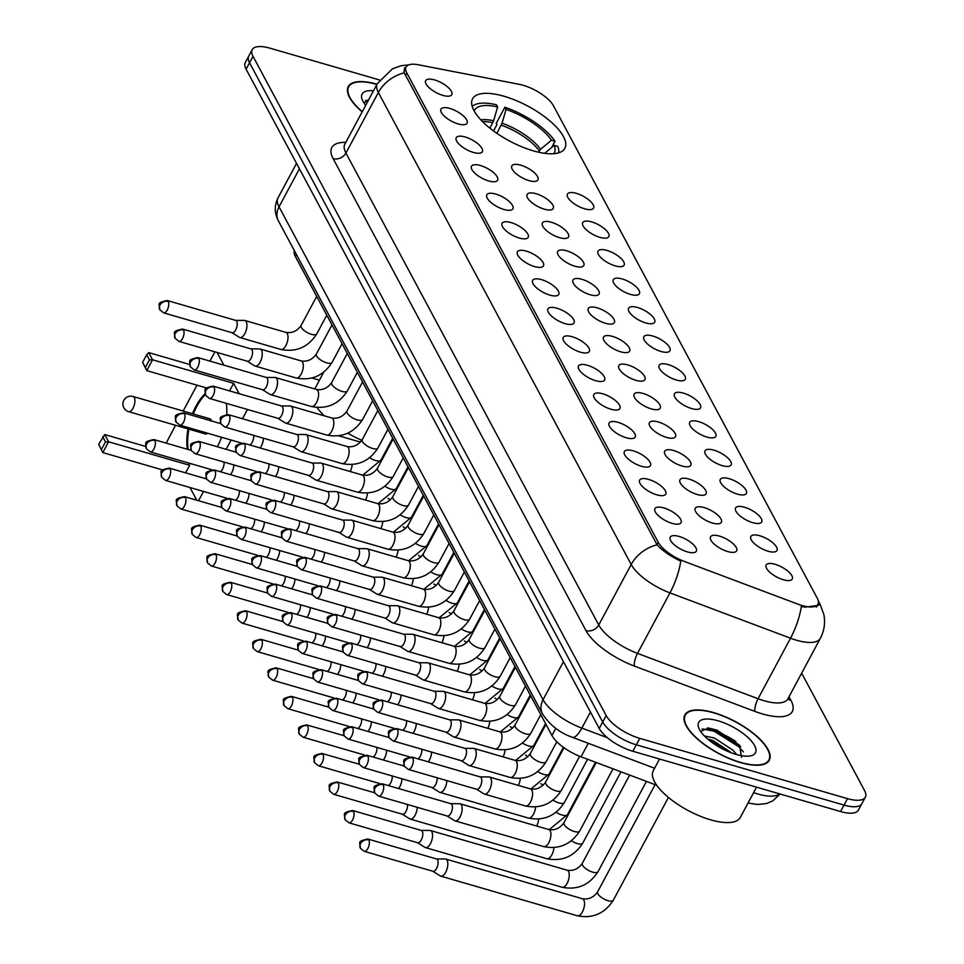 <?xml version="1.0" encoding="UTF-8"?>
<svg xmlns="http://www.w3.org/2000/svg" width="964" height="964" viewBox="0 0 964 964"><rect width="100%" height="100%" fill="white"/><g stroke="black" fill="none" stroke-linecap="round" stroke-linejoin="round"><path stroke-width="1.45" d="M504.088 96.267A52.369 19.702 28.2 0 0 472.565 98.822A52.369 19.702 28.2 0 0 533.333 150.866A52.369 19.702 28.2 0 0 564.868 148.311A52.369 19.702 28.2 0 0 504.088 96.267M458.141 123.91A14.822 5.579 -151.8 0 1 440.693 110.583A14.822 5.579 -151.8 0 1 449.863 108.45A14.822 5.579 -151.8 0 1 464.009 116.511A14.822 5.579 -151.8 0 1 466.034 124.175A14.822 5.579 -151.8 0 1 458.141 123.91M473.42 152.445A14.822 5.579 -151.8 0 1 455.972 139.117A14.822 5.579 -151.8 0 1 465.154 136.984A14.822 5.579 -151.8 0 1 479.301 145.046A14.822 5.579 -151.8 0 1 481.313 152.698A14.822 5.579 -151.8 0 1 473.42 152.445M488.712 180.967A14.822 5.579 -151.8 0 1 471.263 167.652A14.822 5.579 -151.8 0 1 480.434 165.519A14.822 5.579 -151.8 0 1 494.58 173.58A14.822 5.579 -151.8 0 1 496.593 181.232A14.822 5.579 -151.8 0 1 488.712 180.967M503.991 209.501A14.822 5.579 -151.8 0 1 486.543 196.186A14.822 5.579 -151.8 0 1 495.713 194.053A14.822 5.579 -151.8 0 1 509.872 202.115A14.822 5.579 -151.8 0 1 511.884 209.766A14.822 5.579 -151.8 0 1 503.991 209.501M519.283 238.036A14.822 5.579 -151.8 0 1 501.834 224.72A14.822 5.579 -151.8 0 1 511.004 222.588A14.822 5.579 -151.8 0 1 525.151 230.649A14.822 5.579 -151.8 0 1 527.163 238.301A14.822 5.579 -151.8 0 1 519.283 238.036M534.562 266.57A14.822 5.579 -151.8 0 1 517.114 253.255A14.822 5.579 -151.8 0 1 526.284 251.122A14.822 5.579 -151.8 0 1 540.442 259.183A14.822 5.579 -151.8 0 1 542.455 266.835A14.822 5.579 -151.8 0 1 534.562 266.57M549.854 295.105A14.822 5.579 -151.8 0 1 532.405 281.789A14.822 5.579 -151.8 0 1 541.575 279.656A14.822 5.579 -151.8 0 1 555.722 287.718A14.822 5.579 -151.8 0 1 557.734 295.37A14.822 5.579 -151.8 0 1 549.854 295.105M565.133 323.639A14.822 5.579 -151.8 0 1 547.685 310.324A14.822 5.579 -151.8 0 1 556.855 308.191A14.822 5.579 -151.8 0 1 571.013 316.252A14.822 5.579 -151.8 0 1 573.026 323.904A14.822 5.579 -151.8 0 1 565.133 323.639M580.424 352.173A14.822 5.579 -151.8 0 1 562.976 338.858A14.822 5.579 -151.8 0 1 572.146 336.725A14.822 5.579 -151.8 0 1 586.293 344.787A14.822 5.579 -151.8 0 1 588.305 352.438A14.822 5.579 -151.8 0 1 580.424 352.173M595.704 380.708A14.822 5.579 -151.8 0 1 578.255 367.38A14.822 5.579 -151.8 0 1 587.425 365.26A14.822 5.579 -151.8 0 1 601.572 373.321A14.822 5.579 -151.8 0 1 603.597 380.973A14.822 5.579 -151.8 0 1 595.704 380.708M610.995 409.242A14.822 5.579 -151.8 0 1 593.547 395.915A14.822 5.579 -151.8 0 1 602.717 393.794A14.822 5.579 -151.8 0 1 616.864 401.843A14.822 5.579 -151.8 0 1 618.876 409.507A14.822 5.579 -151.8 0 1 610.995 409.242M626.275 437.777A14.822 5.579 -151.8 0 1 608.826 424.449A14.822 5.579 -151.8 0 1 617.996 422.316A14.822 5.579 -151.8 0 1 632.143 430.378A14.822 5.579 -151.8 0 1 634.167 438.042A14.822 5.579 -151.8 0 1 626.275 437.777M641.554 466.311A14.822 5.579 -151.8 0 1 624.106 452.984A14.822 5.579 -151.8 0 1 633.288 450.851A14.822 5.579 -151.8 0 1 647.434 458.912A14.822 5.579 -151.8 0 1 649.447 466.576A14.822 5.579 -151.8 0 1 641.554 466.311M656.846 494.845A14.822 5.579 -151.8 0 1 639.397 481.518A14.822 5.579 -151.8 0 1 648.567 479.385A14.822 5.579 -151.8 0 1 662.714 487.447A14.822 5.579 -151.8 0 1 664.726 495.098A14.822 5.579 -151.8 0 1 656.846 494.845M672.125 523.368A14.822 5.579 -151.8 0 1 654.677 510.052A14.822 5.579 -151.8 0 1 663.847 507.92A14.822 5.579 -151.8 0 1 678.005 515.981A14.822 5.579 -151.8 0 1 680.018 523.633A14.822 5.579 -151.8 0 1 672.125 523.368M687.416 551.902A14.822 5.579 -151.8 0 1 669.968 538.587A14.822 5.579 -151.8 0 1 679.138 536.454A14.822 5.579 -151.8 0 1 693.285 544.515A14.822 5.579 -151.8 0 1 695.297 552.167A14.822 5.579 -151.8 0 1 687.416 551.902M442.862 95.376A14.822 5.579 -151.8 0 1 425.413 82.048A14.822 5.579 -151.8 0 1 434.583 79.916A14.822 5.579 -151.8 0 1 448.73 87.977A14.822 5.579 -151.8 0 1 450.742 95.641A14.822 5.579 -151.8 0 1 442.862 95.376M529.031 180.63A14.822 5.579 -151.8 0 1 511.583 167.302A14.822 5.579 -151.8 0 1 520.753 165.169A14.822 5.579 -151.8 0 1 534.899 173.231A14.822 5.579 -151.8 0 1 536.912 180.895A14.822 5.579 -151.8 0 1 529.031 180.63M544.311 209.164A14.822 5.579 -151.8 0 1 526.862 195.837A14.822 5.579 -151.8 0 1 536.032 193.704A14.822 5.579 -151.8 0 1 550.191 201.765A14.822 5.579 -151.8 0 1 552.203 209.417A14.822 5.579 -151.8 0 1 544.311 209.164M559.602 237.686A14.822 5.579 -151.8 0 1 542.154 224.371A14.822 5.579 -151.8 0 1 551.324 222.238A14.822 5.579 -151.8 0 1 565.47 230.3A14.822 5.579 -151.8 0 1 567.483 237.951A14.822 5.579 -151.8 0 1 559.602 237.686M574.881 266.221A14.822 5.579 -151.8 0 1 557.433 252.905A14.822 5.579 -151.8 0 1 566.603 250.773A14.822 5.579 -151.8 0 1 580.762 258.834A14.822 5.579 -151.8 0 1 582.774 266.486A14.822 5.579 -151.8 0 1 574.881 266.221M590.173 294.755A14.822 5.579 -151.8 0 1 572.724 281.44A14.822 5.579 -151.8 0 1 581.894 279.307A14.822 5.579 -151.8 0 1 596.041 287.368A14.822 5.579 -151.8 0 1 598.054 295.02A14.822 5.579 -151.8 0 1 590.173 294.755M605.452 323.289A14.822 5.579 -151.8 0 1 588.004 309.974A14.822 5.579 -151.8 0 1 597.174 307.841A14.822 5.579 -151.8 0 1 611.321 315.903A14.822 5.579 -151.8 0 1 613.345 323.555A14.822 5.579 -151.8 0 1 605.452 323.289M620.732 351.824A14.822 5.579 -151.8 0 1 603.295 338.509A14.822 5.579 -151.8 0 1 612.465 336.376A14.822 5.579 -151.8 0 1 626.612 344.437A14.822 5.579 -151.8 0 1 628.624 352.089A14.822 5.579 -151.8 0 1 620.732 351.824M636.023 380.358A14.822 5.579 -151.8 0 1 618.575 367.043A14.822 5.579 -151.8 0 1 627.745 364.91A14.822 5.579 -151.8 0 1 641.891 372.972A14.822 5.579 -151.8 0 1 643.916 380.623A14.822 5.579 -151.8 0 1 636.023 380.358M651.303 408.893A14.822 5.579 -151.8 0 1 633.854 395.565A14.822 5.579 -151.8 0 1 643.036 393.445A14.822 5.579 -151.8 0 1 657.183 401.506A14.822 5.579 -151.8 0 1 659.195 409.158A14.822 5.579 -151.8 0 1 651.303 408.893M666.594 437.427A14.822 5.579 -151.8 0 1 649.146 424.1A14.822 5.579 -151.8 0 1 658.316 421.979A14.822 5.579 -151.8 0 1 672.462 430.04A14.822 5.579 -151.8 0 1 674.475 437.692A14.822 5.579 -151.8 0 1 666.594 437.427M681.873 465.961A14.822 5.579 -151.8 0 1 664.425 452.634A14.822 5.579 -151.8 0 1 673.595 450.513A14.822 5.579 -151.8 0 1 687.754 458.563A14.822 5.579 -151.8 0 1 689.766 466.227A14.822 5.579 -151.8 0 1 681.873 465.961M697.165 494.496A14.822 5.579 -151.8 0 1 679.716 481.169A14.822 5.579 -151.8 0 1 688.886 479.036A14.822 5.579 -151.8 0 1 703.033 487.097A14.822 5.579 -151.8 0 1 705.046 494.761A14.822 5.579 -151.8 0 1 697.165 494.496M712.444 523.03A14.822 5.579 -151.8 0 1 694.996 509.703A14.822 5.579 -151.8 0 1 704.166 507.57A14.822 5.579 -151.8 0 1 718.325 515.632A14.822 5.579 -151.8 0 1 720.337 523.295A14.822 5.579 -151.8 0 1 712.444 523.03M727.736 551.565A14.822 5.579 -151.8 0 1 710.287 538.237A14.822 5.579 -151.8 0 1 719.457 536.105A14.822 5.579 -151.8 0 1 733.604 544.166A14.822 5.579 -151.8 0 1 735.616 551.818A14.822 5.579 -151.8 0 1 727.736 551.565M584.63 208.814A14.822 5.579 -151.8 0 1 567.181 195.487A14.822 5.579 -151.8 0 1 576.352 193.354A14.822 5.579 -151.8 0 1 590.51 201.416A14.822 5.579 -151.8 0 1 592.523 209.08A14.822 5.579 -151.8 0 1 584.63 208.814M599.921 237.349A14.822 5.579 -151.8 0 1 582.473 224.022A14.822 5.579 -151.8 0 1 591.643 221.889A14.822 5.579 -151.8 0 1 605.79 229.95A14.822 5.579 -151.8 0 1 607.802 237.602A14.822 5.579 -151.8 0 1 599.921 237.349M615.201 265.871A14.822 5.579 -151.8 0 1 597.752 252.556A14.822 5.579 -151.8 0 1 606.922 250.423A14.822 5.579 -151.8 0 1 621.069 258.485A14.822 5.579 -151.8 0 1 623.093 266.136A14.822 5.579 -151.8 0 1 615.201 265.871M630.48 294.406A14.822 5.579 -151.8 0 1 613.032 281.09A14.822 5.579 -151.8 0 1 622.214 278.958A14.822 5.579 -151.8 0 1 636.361 287.019A14.822 5.579 -151.8 0 1 638.373 294.671A14.822 5.579 -151.8 0 1 630.48 294.406M645.772 322.94A14.822 5.579 -151.8 0 1 628.323 309.625A14.822 5.579 -151.8 0 1 637.493 307.492A14.822 5.579 -151.8 0 1 651.64 315.553A14.822 5.579 -151.8 0 1 653.664 323.205A14.822 5.579 -151.8 0 1 645.772 322.94M661.051 351.474A14.822 5.579 -151.8 0 1 643.603 338.159A14.822 5.579 -151.8 0 1 652.785 336.026A14.822 5.579 -151.8 0 1 666.931 344.088A14.822 5.579 -151.8 0 1 668.944 351.74A14.822 5.579 -151.8 0 1 661.051 351.474M676.342 380.009A14.822 5.579 -151.8 0 1 658.894 366.694A14.822 5.579 -151.8 0 1 668.064 364.561A14.822 5.579 -151.8 0 1 682.211 372.622A14.822 5.579 -151.8 0 1 684.223 380.274A14.822 5.579 -151.8 0 1 676.342 380.009M691.622 408.543A14.822 5.579 -151.8 0 1 674.173 395.228A14.822 5.579 -151.8 0 1 683.343 393.095A14.822 5.579 -151.8 0 1 697.502 401.157A14.822 5.579 -151.8 0 1 699.515 408.808A14.822 5.579 -151.8 0 1 691.622 408.543M706.913 437.078A14.822 5.579 -151.8 0 1 689.465 423.762A14.822 5.579 -151.8 0 1 698.635 421.63A14.822 5.579 -151.8 0 1 712.782 429.691A14.822 5.579 -151.8 0 1 714.794 437.343A14.822 5.579 -151.8 0 1 706.913 437.078M722.193 465.612A14.822 5.579 -151.8 0 1 704.744 452.285A14.822 5.579 -151.8 0 1 713.914 450.164A14.822 5.579 -151.8 0 1 728.073 458.225A14.822 5.579 -151.8 0 1 730.085 465.877A14.822 5.579 -151.8 0 1 722.193 465.612M737.484 494.146A14.822 5.579 -151.8 0 1 720.036 480.819A14.822 5.579 -151.8 0 1 729.206 478.698A14.822 5.579 -151.8 0 1 743.352 486.76A14.822 5.579 -151.8 0 1 745.365 494.412A14.822 5.579 -151.8 0 1 737.484 494.146M752.764 522.681A14.822 5.579 -151.8 0 1 735.315 509.353A14.822 5.579 -151.8 0 1 744.485 507.221A14.822 5.579 -151.8 0 1 758.632 515.282A14.822 5.579 -151.8 0 1 760.656 522.946A14.822 5.579 -151.8 0 1 752.764 522.681M768.055 551.215A14.822 5.579 -151.8 0 1 750.607 537.888A14.822 5.579 -151.8 0 1 759.777 535.755A14.822 5.579 -151.8 0 1 773.923 543.817A14.822 5.579 -151.8 0 1 775.936 551.48A14.822 5.579 -151.8 0 1 768.055 551.215M783.334 579.75A14.822 5.579 -151.8 0 1 765.886 566.422A14.822 5.579 -151.8 0 1 775.056 564.289A14.822 5.579 -151.8 0 1 789.203 572.351A14.822 5.579 -151.8 0 1 791.227 580.003A14.822 5.579 -151.8 0 1 783.334 579.75M519.403 84.362A26.679 10.038 -151.8 0 1 523.247 85.302A26.679 10.038 -151.8 0 1 553.493 105.823L817.255 598.198A26.679 10.038 -151.8 0 1 817.966 604.187A26.679 10.038 -151.8 0 1 797.831 604.127L684.416 561.47A26.679 10.038 -151.8 0 1 658.243 542.31L406.844 72.999A26.679 10.038 -151.8 0 1 406.121 67.01A26.679 10.038 -151.8 0 1 418.34 64.769L519.403 84.362M656.725 785.262L581.027 756.8A29.643 11.146 -151.8 0 1 551.938 735.508L295.454 256.689A29.643 11.146 -151.8 0 1 294.369 250.7M376.984 84.23A47.923 18.027 28.2 0 0 348.245 86.603A47.923 18.027 28.2 0 0 362.175 111.848M713.697 712.613A47.923 18.027 28.2 0 0 684.838 714.951A47.923 18.027 28.2 0 0 740.46 762.572A47.923 18.027 28.2 0 0 769.308 760.247A47.923 18.027 28.2 0 0 713.697 712.613M818.4 601.5L818.81 605.332L804.856 607.151L801.349 606.404A34.584 10.7 110.6 0 1 790.528 638.216L669.968 592.884A39.524 14.87 -151.8 0 1 631.191 564.494L378.358 92.508A34.584 27.884 -28.2 0 1 404.229 72.806L404.494 67.866M379.563 79.976L270.065 48.2A29.643 11.146 28.2 0 0 252.219 49.646L245.302 62.552A29.643 11.146 28.2 0 0 246.085 69.203L599.234 728.459A29.643 11.146 28.2 0 0 632.854 751.269L840.56 811.543L844.03 805.097A29.643 11.146 28.2 0 0 861.876 803.651A29.643 11.146 28.2 0 1 844.03 805.097L636.312 744.811L844.03 805.097L847.489 798.638A29.643 11.146 28.2 0 0 865.335 797.192A29.643 11.146 28.2 0 0 864.539 790.54L801.662 673.173M599.234 728.459L602.705 722.012A29.643 11.146 28.2 0 0 636.312 744.811A29.643 11.146 28.2 0 1 602.705 722.012L249.555 62.756L602.705 722.012L606.163 715.553A29.643 11.146 28.2 0 0 639.771 738.364L847.489 798.638M248.76 56.093A29.643 11.146 28.2 0 0 249.555 62.756A29.643 11.146 28.2 0 1 248.76 56.093M657.062 544.793A34.584 27.884 151.8 0 0 631.191 564.494L598.752 624.997A39.524 14.87 28.2 0 0 637.529 653.387L669.968 592.884A34.584 10.7 110.6 0 0 680.765 561.168C670.293 556.168 662.389 550.709 657.062 544.793L404.229 72.806M252.219 49.646A29.643 11.146 28.2 0 0 253.014 56.298L606.163 715.553M709.118 729.905A39.524 14.87 28.2 0 0 705.913 729.061M840.56 811.543A29.643 11.146 28.2 0 0 858.406 810.109L865.335 797.192M373.454 90.809A32.21 12.122 28.2 0 0 362.211 99.666A32.21 12.122 28.2 0 0 365.705 105.269M368.778 99.545L364.018 103.015M376.888 84.422A47.429 17.846 28.2 0 0 348.679 86.832A47.429 17.846 28.2 0 0 362.283 111.655M365.477 100.497L368.224 100.569M740.316 762.319A47.429 17.846 28.2 0 0 768.874 760.006A47.429 17.846 28.2 0 0 713.83 712.878A47.429 17.846 28.2 0 0 685.271 715.192A47.429 17.846 28.2 0 0 740.316 762.319M659.533 759.017L653.255 770.73A49.405 18.581 28.2 0 0 710.589 819.822A49.405 18.581 28.2 0 0 740.328 817.412L756.547 787.166M704.419 735.978L714.384 738.002L733.11 750.317L736.604 754.535M707.516 738.882L713.011 740.557L731.857 753.005M718.084 720.807A32.21 12.122 28.2 0 0 698.804 728.025A32.21 12.122 28.2 0 0 736.074 754.39A32.21 12.122 28.2 0 0 750.691 755.848A32.21 12.122 28.2 0 0 750.39 739.918A32.21 12.122 28.2 0 0 718.084 720.807M741.545 757.294L739.521 745.184L716.975 730.17L708.636 728.025L700.611 731.375M702.081 728.844L714.204 731.254L738.906 746.811L743.352 751.896M713.42 743.449L724.928 750.088M707.407 727.904L714.89 729.977L740.653 746.606M708.889 740.039L730.411 752.462M489.905 128.152L493.616 120.753L497.605 106.956A45.248 17.027 28.2 0 0 474.18 110.968M493.556 130.959L496.93 124.669L496.231 123.368L504.883 107.233A49.405 18.581 28.2 0 1 555.011 141.25L551.673 147.48M387.42 448.103A54.346 20.449 28.2 0 0 388.215 448.212M558.674 152.83A49.405 18.581 28.2 0 0 557.77 146.395L554.204 145.359L544.672 153.324M497.605 106.956L496.436 104.787A49.405 18.581 28.2 0 0 472.227 106.474M553.854 153.686A45.248 17.027 28.2 0 0 554.204 145.359M317.048 407.519A54.346 20.449 28.2 0 0 324.193 415.785M347.727 433.21A54.346 20.449 28.2 0 0 361.825 440.331M555.011 141.25L551.456 140.214A45.248 17.027 28.2 0 0 506.052 109.414L504.883 107.233M538.539 152.204L540.551 149.312L551.456 140.214M506.052 109.414L502.063 123.199L496.894 133.333M226.323 403.338A38.536 17.581 106.2 0 1 226.685 414.399M221.6 437.282A38.536 17.581 106.2 0 1 217.274 446.742M162.591 469.938L102.799 452.586L98.665 444.308L104.739 434.559L145.672 446.453M166.194 443.139L175.52 425.269M196.764 500.208L189.968 487.507M185.606 472.866L189.655 465.299L108.595 441.777L102.799 452.586L98.665 444.308M187.341 449.272A38.536 17.581 106.2 0 1 188.076 428.908M192.487 413.725A38.536 17.581 106.2 0 1 205.043 393.77M188.402 462.961L189.655 465.299M198.548 500.726L203.525 491.447M226.118 449.308L231.083 440.03M242.494 418.75L247.471 409.471M239.156 393.686L233.613 383.335L229.553 390.902M223.877 365.151L217.069 352.45M214.9 351.824L209.923 361.102M197.005 385.202L183.16 411.026M387.311 449.899L386.564 449.682M360.452 442.102L338.822 435.836M311.95 378.009L319.458 380.19M101.425 449.453L105.498 441.874L102.738 436.716M104.739 434.559L108.595 441.777L105.498 441.874M189.631 364.476L148.685 352.595L152.553 359.801L233.613 383.335M148.685 352.595L146.685 354.752L149.444 359.897L152.553 359.801L146.757 370.622L206.537 387.962M149.444 359.897L145.383 367.489L146.757 370.622L142.624 362.331L145.383 367.489M146.685 354.752L142.624 362.331M211.514 420.979A7.905 3.603 -73.8 0 0 209.851 418.774L133.02 396.469A7.905 3.603 106.2 0 1 134.273 397.602A7.905 3.603 106.2 0 1 133.02 408.182A7.905 3.603 106.2 0 1 128.61 411.652L205.453 433.957A7.905 3.603 -73.8 0 0 207.718 433.246M188.185 449.513A38.536 17.581 106.2 0 1 188.92 429.161M193.33 413.978A38.536 17.581 106.2 0 1 196.885 406.278A38.536 17.581 106.2 0 1 205.296 394.589M203.898 432.137A7.905 3.603 -73.8 0 0 205.453 433.957M230.468 474.674A8.893 4.061 -73.8 0 0 231.722 472.758A8.893 4.061 -73.8 0 0 233.842 464.925M220.19 471.685A6.423 2.928 -73.8 0 0 222.588 469.01A6.423 2.928 -73.8 0 0 224.07 462.093M245.76 503.208A8.893 4.061 -73.8 0 0 247.001 501.292A8.893 4.061 -73.8 0 0 249.134 493.46M235.481 500.22A6.423 2.928 -73.8 0 0 237.867 497.545A6.423 2.928 -73.8 0 0 239.361 490.628M261.039 531.742A8.893 4.061 -73.8 0 0 262.292 529.826A8.893 4.061 -73.8 0 0 264.413 521.994M250.761 528.754A6.423 2.928 -73.8 0 0 253.158 526.079A6.423 2.928 -73.8 0 0 254.641 519.162M276.331 560.277A8.893 4.061 -73.8 0 0 277.572 558.349A8.893 4.061 -73.8 0 0 279.705 550.528M266.052 557.288A6.423 2.928 -73.8 0 0 268.438 554.613A6.423 2.928 -73.8 0 0 269.932 547.697M291.61 588.811A8.893 4.061 -73.8 0 0 292.851 586.883A8.893 4.061 -73.8 0 0 294.984 579.063M281.331 585.823A6.423 2.928 -73.8 0 0 283.717 583.148A6.423 2.928 -73.8 0 0 285.211 576.231M306.901 617.334A8.893 4.061 -73.8 0 0 308.143 615.418A8.893 4.061 -73.8 0 0 310.263 607.597M296.623 614.357A6.423 2.928 -73.8 0 0 299.009 611.682A6.423 2.928 -73.8 0 0 300.503 604.753M322.181 645.868A8.893 4.061 -73.8 0 0 323.422 643.952A8.893 4.061 -73.8 0 0 325.555 636.132M311.902 642.892A6.423 2.928 -73.8 0 0 314.288 640.216A6.423 2.928 -73.8 0 0 315.782 633.288M337.46 674.402A8.893 4.061 -73.8 0 0 338.713 672.486A8.893 4.061 -73.8 0 0 340.834 664.666M327.182 671.426A6.423 2.928 -73.8 0 0 329.58 668.751A6.423 2.928 -73.8 0 0 331.062 661.822M352.752 702.937A8.893 4.061 -73.8 0 0 353.993 701.021A8.893 4.061 -73.8 0 0 356.126 693.2M342.473 699.96A6.423 2.928 -73.8 0 0 344.859 697.285A6.423 2.928 -73.8 0 0 346.353 690.357M368.031 731.471A8.893 4.061 -73.8 0 0 369.284 729.555A8.893 4.061 -73.8 0 0 371.405 721.723M357.752 728.495A6.423 2.928 -73.8 0 0 360.15 725.82A6.423 2.928 -73.8 0 0 361.633 718.891M383.323 760.006A8.893 4.061 -73.8 0 0 384.564 758.09A8.893 4.061 -73.8 0 0 386.697 750.257M373.044 757.017A6.423 2.928 -73.8 0 0 375.43 754.354A6.423 2.928 -73.8 0 0 376.924 747.425M398.602 788.54A8.893 4.061 -73.8 0 0 399.855 786.624A8.893 4.061 -73.8 0 0 401.976 778.792M388.323 785.552A6.423 2.928 -73.8 0 0 390.721 782.889A6.423 2.928 -73.8 0 0 392.203 775.96M402.241 814.182L409.7 818.846A8.893 4.061 -73.8 0 0 410.17 819.063A8.893 4.061 -73.8 0 0 415.135 815.158A8.893 4.061 -73.8 0 0 417.267 807.326M402.072 814.086A6.423 2.928 -73.8 0 0 402.422 814.243A6.423 2.928 -73.8 0 0 406.001 811.423A6.423 2.928 -73.8 0 0 407.495 804.494M417.52 842.717L424.979 847.38A8.893 4.061 -73.8 0 0 425.461 847.597A8.893 4.061 -73.8 0 0 430.414 843.693A8.893 4.061 -73.8 0 0 431.836 831.787A8.893 4.061 -73.8 0 0 430.414 830.51A8.893 4.061 -73.8 0 0 429.896 830.438L421.099 830.378M417.352 842.62A6.423 2.928 -73.8 0 0 417.701 842.765A6.423 2.928 -73.8 0 0 421.292 839.945A6.423 2.928 -73.8 0 0 422.304 831.354A6.423 2.928 -73.8 0 0 421.28 830.438A6.423 2.928 -73.8 0 0 420.907 830.378M432.812 871.251L440.259 875.914A8.893 4.061 -73.8 0 0 440.741 876.131A8.893 4.061 -73.8 0 0 445.705 872.227A8.893 4.061 -73.8 0 0 447.115 860.322A8.893 4.061 -73.8 0 0 445.705 859.044A8.893 4.061 -73.8 0 0 445.175 858.972L436.391 858.912M432.643 871.143A6.423 2.928 -73.8 0 0 432.993 871.299A6.423 2.928 -73.8 0 0 436.572 868.48A6.423 2.928 -73.8 0 0 437.584 859.888A6.423 2.928 -73.8 0 0 436.572 858.972A6.423 2.928 -73.8 0 0 436.198 858.912M260.087 447.959A8.893 4.061 -73.8 0 0 261.34 446.031A8.893 4.061 -73.8 0 0 263.461 438.21M249.809 444.97A6.423 2.928 -73.8 0 0 252.207 442.295A6.423 2.928 -73.8 0 0 253.689 435.379M275.379 476.493A8.893 4.061 -73.8 0 0 276.62 474.565A8.893 4.061 -73.8 0 0 278.753 466.745M265.1 473.505A6.423 2.928 -73.8 0 0 267.486 470.83A6.423 2.928 -73.8 0 0 268.98 463.913M290.658 505.016A8.893 4.061 -73.8 0 0 291.899 503.1A8.893 4.061 -73.8 0 0 294.032 495.279M280.379 502.039A6.423 2.928 -73.8 0 0 282.777 499.364A6.423 2.928 -73.8 0 0 284.26 492.435M305.95 533.55A8.893 4.061 -73.8 0 0 307.191 531.634A8.893 4.061 -73.8 0 0 309.324 523.813M295.671 530.574A6.423 2.928 -73.8 0 0 298.057 527.898A6.423 2.928 -73.8 0 0 299.551 520.97M321.229 562.084A8.893 4.061 -73.8 0 0 322.47 560.168A8.893 4.061 -73.8 0 0 324.603 552.348M310.95 559.108A6.423 2.928 -73.8 0 0 313.336 556.433A6.423 2.928 -73.8 0 0 314.83 549.504M336.52 590.619A8.893 4.061 -73.8 0 0 337.762 588.703A8.893 4.061 -73.8 0 0 339.882 580.882M326.23 587.642A6.423 2.928 -73.8 0 0 328.628 584.967A6.423 2.928 -73.8 0 0 330.11 578.038M351.8 619.153A8.893 4.061 -73.8 0 0 353.041 617.237A8.893 4.061 -73.8 0 0 355.174 609.405M341.521 616.177A6.423 2.928 -73.8 0 0 343.907 613.502A6.423 2.928 -73.8 0 0 345.401 606.573M367.079 647.688A8.893 4.061 -73.8 0 0 368.332 645.772A8.893 4.061 -73.8 0 0 370.453 637.939M356.801 644.699A6.423 2.928 -73.8 0 0 359.198 642.036A6.423 2.928 -73.8 0 0 360.681 635.107M382.371 676.222A8.893 4.061 -73.8 0 0 383.612 674.306A8.893 4.061 -73.8 0 0 385.745 666.473M372.092 673.234A6.423 2.928 -73.8 0 0 374.478 670.57A6.423 2.928 -73.8 0 0 375.972 663.642M397.65 704.756A8.893 4.061 -73.8 0 0 398.903 702.84A8.893 4.061 -73.8 0 0 401.024 695.008M387.371 701.768A6.423 2.928 -73.8 0 0 389.769 699.093A6.423 2.928 -73.8 0 0 391.251 692.176M412.941 733.291A8.893 4.061 -73.8 0 0 414.183 731.375A8.893 4.061 -73.8 0 0 416.315 723.542M402.663 730.302A6.423 2.928 -73.8 0 0 405.049 727.627A6.423 2.928 -73.8 0 0 406.543 720.711M428.221 761.825A8.893 4.061 -73.8 0 0 429.474 759.909A8.893 4.061 -73.8 0 0 431.595 752.077M417.942 758.837A6.423 2.928 -73.8 0 0 420.34 756.162A6.423 2.928 -73.8 0 0 421.822 749.245M431.86 787.468L439.307 792.131A8.893 4.061 -73.8 0 0 439.789 792.336A8.893 4.061 -73.8 0 0 444.753 788.432A8.893 4.061 -73.8 0 0 446.886 780.611M431.691 787.359A6.423 2.928 -73.8 0 0 432.041 787.516A6.423 2.928 -73.8 0 0 435.62 784.696A6.423 2.928 -73.8 0 0 437.114 777.779M447.139 816.002L454.598 820.665A8.893 4.061 -73.8 0 0 455.08 820.87A8.893 4.061 -73.8 0 0 460.033 816.966A8.893 4.061 -73.8 0 0 461.443 805.073A8.893 4.061 -73.8 0 0 460.033 803.795A8.893 4.061 -73.8 0 0 459.515 803.723L450.718 803.663M446.971 815.893A6.423 2.928 -73.8 0 0 447.32 816.05A6.423 2.928 -73.8 0 0 450.899 813.23A6.423 2.928 -73.8 0 0 451.923 804.639A6.423 2.928 -73.8 0 0 450.899 803.711A6.423 2.928 -73.8 0 0 450.525 803.663M231.95 332.676L239.409 337.328A8.893 4.061 -73.8 0 0 239.879 337.545A8.893 4.061 -73.8 0 0 244.844 333.64A8.893 4.061 -73.8 0 0 246.254 321.747A8.893 4.061 -73.8 0 0 244.844 320.47A8.893 4.061 -73.8 0 0 244.326 320.397L235.529 320.337M231.782 332.568A6.423 2.928 -73.8 0 0 232.131 332.725A6.423 2.928 -73.8 0 0 235.71 329.905A6.423 2.928 -73.8 0 0 236.734 321.313A6.423 2.928 -73.8 0 0 235.71 320.385A6.423 2.928 -73.8 0 0 235.337 320.337M247.23 361.211L254.689 365.862A8.893 4.061 -73.8 0 0 255.171 366.079A8.893 4.061 -73.8 0 0 260.135 362.175A8.893 4.061 -73.8 0 0 261.545 350.281A8.893 4.061 -73.8 0 0 260.123 349.004A8.893 4.061 -73.8 0 0 259.605 348.932L250.809 348.872M247.073 361.102A6.423 2.928 -73.8 0 0 247.411 361.259A6.423 2.928 -73.8 0 0 251.002 358.439A6.423 2.928 -73.8 0 0 252.014 349.848A6.423 2.928 -73.8 0 0 250.989 348.92A6.423 2.928 -73.8 0 0 250.616 348.872M262.521 389.745L269.98 394.397A8.893 4.061 -73.8 0 0 270.45 394.613A8.893 4.061 -73.8 0 0 275.415 390.709A8.893 4.061 -73.8 0 0 276.825 378.816A8.893 4.061 -73.8 0 0 275.415 377.539A8.893 4.061 -73.8 0 0 274.897 377.466L266.1 377.406M262.353 389.637A6.423 2.928 -73.8 0 0 262.702 389.793A6.423 2.928 -73.8 0 0 266.281 386.974A6.423 2.928 -73.8 0 0 267.305 378.382A6.423 2.928 -73.8 0 0 266.281 377.454A6.423 2.928 -73.8 0 0 265.907 377.406M277.801 418.28L285.26 422.931A8.893 4.061 -73.8 0 0 285.742 423.148A8.893 4.061 -73.8 0 0 290.706 419.244A8.893 4.061 -73.8 0 0 292.116 407.35A8.893 4.061 -73.8 0 0 290.694 406.073A8.893 4.061 -73.8 0 0 290.176 405.989L281.38 405.94M277.632 418.171A6.423 2.928 -73.8 0 0 277.981 418.328A6.423 2.928 -73.8 0 0 281.572 415.508A6.423 2.928 -73.8 0 0 282.585 406.916A6.423 2.928 -73.8 0 0 281.56 405.989A6.423 2.928 -73.8 0 0 281.187 405.94M293.092 446.802L300.539 451.465A8.893 4.061 -73.8 0 0 301.021 451.682A8.893 4.061 -73.8 0 0 305.986 447.778A8.893 4.061 -73.8 0 0 307.396 435.885A8.893 4.061 -73.8 0 0 305.986 434.607A8.893 4.061 -73.8 0 0 305.455 434.523L296.671 434.475M292.923 446.706A6.423 2.928 -73.8 0 0 293.273 446.862A6.423 2.928 -73.8 0 0 296.852 444.043A6.423 2.928 -73.8 0 0 297.876 435.451A6.423 2.928 -73.8 0 0 296.852 434.523A6.423 2.928 -73.8 0 0 296.478 434.475M308.372 475.336L315.831 480A8.893 4.061 -73.8 0 0 316.312 480.217A8.893 4.061 -73.8 0 0 321.265 476.312A8.893 4.061 -73.8 0 0 322.675 464.419A8.893 4.061 -73.8 0 0 321.265 463.13A8.893 4.061 -73.8 0 0 320.747 463.057L311.95 463.009M308.203 475.24A6.423 2.928 -73.8 0 0 308.552 475.397A6.423 2.928 -73.8 0 0 312.131 472.577A6.423 2.928 -73.8 0 0 313.155 463.985A6.423 2.928 -73.8 0 0 312.131 463.057A6.423 2.928 -73.8 0 0 311.758 463.009M323.663 503.871L331.11 508.534A8.893 4.061 -73.8 0 0 331.592 508.751A8.893 4.061 -73.8 0 0 336.557 504.847A8.893 4.061 -73.8 0 0 337.966 492.953A8.893 4.061 -73.8 0 0 336.544 491.664A8.893 4.061 -73.8 0 0 336.026 491.592L327.242 491.544M323.494 503.774A6.423 2.928 -73.8 0 0 323.844 503.931A6.423 2.928 -73.8 0 0 327.423 501.111A6.423 2.928 -73.8 0 0 328.435 492.52A6.423 2.928 -73.8 0 0 327.423 491.592A6.423 2.928 -73.8 0 0 327.037 491.532M338.942 532.405L346.401 537.068A8.893 4.061 -73.8 0 0 346.883 537.285A8.893 4.061 -73.8 0 0 351.836 533.381A8.893 4.061 -73.8 0 0 353.246 521.476A8.893 4.061 -73.8 0 0 351.836 520.198A8.893 4.061 -73.8 0 0 351.318 520.126L342.521 520.066M338.774 532.309A6.423 2.928 -73.8 0 0 339.123 532.465A6.423 2.928 -73.8 0 0 342.702 529.646A6.423 2.928 -73.8 0 0 343.726 521.042A6.423 2.928 -73.8 0 0 342.702 520.126A6.423 2.928 -73.8 0 0 342.328 520.066M354.222 560.94L361.681 565.603A8.893 4.061 -73.8 0 0 362.163 565.82A8.893 4.061 -73.8 0 0 367.127 561.916A8.893 4.061 -73.8 0 0 368.537 550.01A8.893 4.061 -73.8 0 0 367.115 548.733A8.893 4.061 -73.8 0 0 366.597 548.661L357.801 548.6M354.065 560.843A6.423 2.928 -73.8 0 0 354.403 560.988A6.423 2.928 -73.8 0 0 357.993 558.168A6.423 2.928 -73.8 0 0 359.006 549.576A6.423 2.928 -73.8 0 0 357.993 548.661A6.423 2.928 -73.8 0 0 357.608 548.6M369.513 589.474L376.972 594.137A8.893 4.061 -73.8 0 0 377.442 594.354A8.893 4.061 -73.8 0 0 382.407 590.45A8.893 4.061 -73.8 0 0 383.817 578.545A8.893 4.061 -73.8 0 0 382.407 577.267A8.893 4.061 -73.8 0 0 381.889 577.195L373.092 577.135M369.345 589.366A6.423 2.928 -73.8 0 0 369.694 589.522A6.423 2.928 -73.8 0 0 373.273 586.702A6.423 2.928 -73.8 0 0 374.297 578.111A6.423 2.928 -73.8 0 0 373.273 577.195A6.423 2.928 -73.8 0 0 372.899 577.135M384.793 618.008L392.252 622.672A8.893 4.061 -73.8 0 0 392.734 622.889A8.893 4.061 -73.8 0 0 397.698 618.972A8.893 4.061 -73.8 0 0 399.108 607.079A8.893 4.061 -73.8 0 0 397.686 605.802A8.893 4.061 -73.8 0 0 397.168 605.729L388.372 605.669M384.636 617.9A6.423 2.928 -73.8 0 0 384.973 618.057A6.423 2.928 -73.8 0 0 388.564 615.237A6.423 2.928 -73.8 0 0 389.577 606.645A6.423 2.928 -73.8 0 0 388.552 605.729A6.423 2.928 -73.8 0 0 388.179 605.669M400.084 646.543L407.543 651.206A8.893 4.061 -73.8 0 0 408.013 651.411A8.893 4.061 -73.8 0 0 412.978 647.507A8.893 4.061 -73.8 0 0 414.387 635.613A8.893 4.061 -73.8 0 0 412.978 634.336A8.893 4.061 -73.8 0 0 412.459 634.264L403.663 634.204M399.915 646.434A6.423 2.928 -73.8 0 0 400.265 646.591A6.423 2.928 -73.8 0 0 403.844 643.771A6.423 2.928 -73.8 0 0 404.868 635.18A6.423 2.928 -73.8 0 0 403.844 634.264A6.423 2.928 -73.8 0 0 403.47 634.204M415.363 675.077L422.822 679.728A8.893 4.061 -73.8 0 0 423.304 679.945A8.893 4.061 -73.8 0 0 428.269 676.041A8.893 4.061 -73.8 0 0 429.679 664.148A8.893 4.061 -73.8 0 0 428.257 662.871A8.893 4.061 -73.8 0 0 427.739 662.798L418.942 662.738M415.207 674.969A6.423 2.928 -73.8 0 0 415.544 675.125A6.423 2.928 -73.8 0 0 419.135 672.306A6.423 2.928 -73.8 0 0 420.147 663.714A6.423 2.928 -73.8 0 0 419.123 662.786A6.423 2.928 -73.8 0 0 418.75 662.738M430.655 703.612L438.114 708.263A8.893 4.061 -73.8 0 0 438.584 708.48A8.893 4.061 -73.8 0 0 443.548 704.576A8.893 4.061 -73.8 0 0 444.958 692.682A8.893 4.061 -73.8 0 0 443.548 691.405A8.893 4.061 -73.8 0 0 443.018 691.333L434.234 691.272M430.486 703.503A6.423 2.928 -73.8 0 0 430.836 703.66A6.423 2.928 -73.8 0 0 434.415 700.84A6.423 2.928 -73.8 0 0 435.439 692.248A6.423 2.928 -73.8 0 0 434.415 691.321A6.423 2.928 -73.8 0 0 434.041 691.272M445.934 732.146L453.393 736.797A8.893 4.061 -73.8 0 0 453.875 737.014A8.893 4.061 -73.8 0 0 458.828 733.11A8.893 4.061 -73.8 0 0 460.25 721.217A8.893 4.061 -73.8 0 0 458.828 719.939A8.893 4.061 -73.8 0 0 458.31 719.867L449.513 719.807M445.766 732.038A6.423 2.928 -73.8 0 0 446.115 732.194A6.423 2.928 -73.8 0 0 449.706 729.374A6.423 2.928 -73.8 0 0 450.718 720.783A6.423 2.928 -73.8 0 0 449.694 719.855A6.423 2.928 -73.8 0 0 449.32 719.807M461.226 760.68L468.673 765.332A8.893 4.061 -73.8 0 0 469.155 765.549A8.893 4.061 -73.8 0 0 474.119 761.644A8.893 4.061 -73.8 0 0 475.529 749.751A8.893 4.061 -73.8 0 0 474.119 748.474A8.893 4.061 -73.8 0 0 473.589 748.389L464.805 748.341M461.057 760.572A6.423 2.928 -73.8 0 0 461.407 760.729A6.423 2.928 -73.8 0 0 464.985 757.909A6.423 2.928 -73.8 0 0 465.998 749.317A6.423 2.928 -73.8 0 0 464.985 748.389A6.423 2.928 -73.8 0 0 464.612 748.341M476.505 789.203L483.964 793.866A8.893 4.061 -73.8 0 0 484.446 794.083A8.893 4.061 -73.8 0 0 489.399 790.179A8.893 4.061 -73.8 0 0 490.809 778.285A8.893 4.061 -73.8 0 0 489.399 777.008A8.893 4.061 -73.8 0 0 488.881 776.924L480.084 776.876M476.337 789.106A6.423 2.928 -73.8 0 0 476.686 789.263A6.423 2.928 -73.8 0 0 480.265 786.443A6.423 2.928 -73.8 0 0 481.289 777.852A6.423 2.928 -73.8 0 0 480.265 776.924A6.423 2.928 -73.8 0 0 479.891 776.876M406.844 72.999L405.47 75.554M658.243 542.31L656.966 544.684M296.514 254.701L295.454 256.689M555.782 728.338L551.938 735.508M588.269 743.28L581.027 756.8M788.998 696.791L790.974 700.466A9.881 7.965 -28.2 0 1 787.925 698.792M790.974 700.466A49.405 18.581 -151.8 0 1 762.548 713.963A49.405 18.581 -151.8 0 1 755.005 711.444L634.445 666.1A49.405 18.581 -151.8 0 1 585.979 630.613L333.146 158.638A49.405 18.581 -151.8 0 1 345.799 142.383M818.617 601.958A34.584 27.884 -28.2 0 1 820.231 604.536L823.834 614.514C825.449 622.816 824.292 630.745 820.352 638.313A39.524 14.87 -151.8 0 1 796.565 640.241A39.524 14.87 -151.8 0 1 790.528 638.216L758.078 698.731A39.524 14.87 28.2 0 0 764.115 700.744A39.524 14.87 28.2 0 0 787.913 698.816L787.552 699.406M333.146 158.638A9.881 7.965 -28.2 0 0 345.919 153.023L378.358 92.508A39.524 14.87 -151.8 0 1 377.31 83.639L344.859 144.142A39.524 14.87 28.2 0 0 345.919 153.023L598.752 624.997A9.881 7.965 -28.2 0 1 585.979 630.613M253.014 56.298L246.085 69.203M639.771 738.364L632.854 751.269M634.445 666.1A9.881 3.061 -69.4 0 1 637.529 653.387L758.078 698.731A9.881 3.061 -69.4 0 0 755.005 711.444M753.595 792.673A39.524 14.87 28.2 0 0 757.547 793.938A39.524 14.87 28.2 0 0 779.731 793.89M278.5 221.057A19.762 15.93 -28.2 0 1 279.03 206.826L543.057 699.719A39.524 14.87 28.2 0 0 581.834 728.109A19.762 6.109 110.6 0 1 572.375 737.303C559.759 732.869 549.817 725.085 542.527 713.95L278.5 221.057C274.415 213.406 274.234 205.706 277.969 197.945A39.524 14.87 28.2 0 0 279.03 206.826L299.43 168.772M607.428 737.725L581.834 728.109L590.45 712.047M542.527 713.95A19.762 15.93 -28.2 0 1 543.057 699.719L563.458 661.666M735.966 741.593A39.524 14.87 28.2 0 0 709.552 729.097M492.833 122.693A38.729 14.568 28.2 0 0 482.566 121.621M493.616 120.753A39.199 14.749 28.2 0 0 480.879 119.873M540.551 149.312A39.199 14.749 28.2 0 0 502.063 123.199M539.238 150.902A38.729 14.568 28.2 0 0 501.28 125.151M154.867 440.476A6.423 2.928 -73.8 0 0 153.842 439.548C142.515 442.042 146.215 442.548 146.395 448.754A6.423 5.181 151.8 0 1 146.564 444.127A6.423 5.181 -28.2 0 1 154.867 440.476A6.423 2.928 -73.8 0 1 154.421 447.85A6.423 2.928 -73.8 0 1 150.264 451.887L211.574 469.685M390.42 499.774A8.893 3.35 -151.8 0 1 387.986 498.364M170.158 469.01A6.423 2.928 -73.8 0 0 169.134 468.082C157.807 470.577 161.506 471.083 161.687 477.288A6.423 5.181 151.8 0 1 161.856 472.661A6.423 5.181 -28.2 0 1 170.158 469.01A6.423 2.928 -73.8 0 1 169.7 476.385A6.423 2.928 -73.8 0 1 165.555 480.421L226.865 498.219M405.711 528.308A8.893 3.35 -151.8 0 1 403.277 526.898M185.437 497.545A6.423 2.928 -73.8 0 0 184.413 496.617C173.086 499.111 176.786 499.617 176.966 505.823A6.423 5.181 151.8 0 1 177.135 501.196A6.423 5.181 -28.2 0 1 185.437 497.545A6.423 2.928 -73.8 0 1 184.992 504.919A6.423 2.928 -73.8 0 1 180.834 508.956L242.145 526.754M420.991 556.843A8.893 3.35 -151.8 0 1 418.557 555.433M200.729 526.079A6.423 2.928 -73.8 0 0 199.705 525.151C188.378 527.645 192.077 528.152 192.246 534.357A6.423 5.181 151.8 0 1 192.426 529.73A6.423 5.181 -28.2 0 1 200.729 526.079A6.423 2.928 -73.8 0 1 200.271 533.453A6.423 2.928 -73.8 0 1 196.126 537.49L257.436 555.288M436.282 585.377A8.893 3.35 -151.8 0 1 433.836 583.967M216.008 554.613A6.423 2.928 -73.8 0 0 214.984 553.685C203.657 556.18 207.356 556.686 207.537 562.892A6.423 5.181 151.8 0 1 207.706 558.264A6.423 5.181 -28.2 0 1 216.008 554.613A6.423 2.928 -73.8 0 1 215.562 561.988A6.423 2.928 -73.8 0 1 211.405 566.025L272.716 583.81M451.562 613.911A8.893 3.35 -151.8 0 1 449.128 612.489M231.3 583.148A6.423 2.928 -73.8 0 0 230.275 582.22C218.948 584.714 222.648 585.22 222.817 591.426A6.423 5.181 151.8 0 1 222.997 586.799A6.423 5.181 -28.2 0 1 231.3 583.148A6.423 2.928 -73.8 0 1 230.842 590.522A6.423 2.928 -73.8 0 1 226.697 594.559L288.007 612.345M466.841 642.446A8.893 3.35 -151.8 0 1 464.407 641.024M246.579 611.682A6.423 2.928 -73.8 0 0 245.555 610.754C234.228 613.249 237.927 613.755 238.108 619.948A6.423 5.181 151.8 0 1 238.277 615.333A6.423 5.181 -28.2 0 1 246.579 611.682A6.423 2.928 -73.8 0 1 246.121 619.057A6.423 2.928 -73.8 0 1 241.976 623.093L303.286 640.879M482.133 670.98A8.893 3.35 -151.8 0 1 479.698 669.558M261.859 640.216A6.423 2.928 -73.8 0 0 260.846 639.289C249.507 641.783 253.219 642.277 253.387 648.483A6.423 5.181 151.8 0 1 253.568 643.868A6.423 5.181 -28.2 0 1 261.859 640.216A6.423 2.928 -73.8 0 1 261.413 647.591A6.423 2.928 -73.8 0 1 257.268 651.628L318.578 669.414M497.412 699.515A8.893 3.35 -151.8 0 1 494.978 698.093M277.15 668.739A6.423 2.928 -73.8 0 0 276.126 667.823C264.799 670.317 268.498 670.811 268.679 677.017A6.423 5.181 151.8 0 1 268.848 672.39A6.423 5.181 -28.2 0 1 277.15 668.739A6.423 2.928 -73.8 0 1 276.692 676.126A6.423 2.928 -73.8 0 1 272.547 680.15L333.857 697.948M512.703 728.049A8.893 3.35 -151.8 0 1 510.269 726.627M292.429 697.273A6.423 2.928 -73.8 0 0 291.417 696.357C280.078 698.852 283.778 699.346 283.958 705.552A6.423 5.181 151.8 0 1 284.139 700.924A6.423 5.181 -28.2 0 1 292.429 697.273A6.423 2.928 -73.8 0 1 291.984 704.66A6.423 2.928 -73.8 0 1 287.826 708.685L349.149 726.482M527.983 756.583A8.893 3.35 -151.8 0 1 525.549 755.161M307.721 725.808A6.423 2.928 -73.8 0 0 306.697 724.892C295.37 727.374 299.069 727.88 299.25 734.086A6.423 5.181 151.8 0 1 299.418 729.459A6.423 5.181 -28.2 0 1 307.721 725.808A6.423 2.928 -73.8 0 1 307.263 733.182A6.423 2.928 -73.8 0 1 303.118 737.219L364.428 755.017M543.274 785.118A8.893 3.35 -151.8 0 1 540.84 783.696M323 754.342A6.423 2.928 -73.8 0 0 321.976 753.426C310.649 755.909 314.348 756.415 314.529 762.62A6.423 5.181 151.8 0 1 314.698 757.993A6.423 5.181 -28.2 0 1 323 754.342A6.423 2.928 -73.8 0 1 322.554 761.717A6.423 2.928 -73.8 0 1 318.397 765.753L379.708 783.551M595.535 762.247L567.447 814.628A8.893 3.35 -151.8 0 1 562.096 815.062A8.893 3.35 -151.8 0 1 556.12 812.23M536.683 826.04A8.893 4.061 -73.8 0 0 538.647 819.087M338.292 782.876A6.423 2.928 -73.8 0 0 337.267 781.949C325.94 784.443 329.64 784.949 329.821 791.155A6.423 5.181 151.8 0 1 329.989 786.528A6.423 5.181 -28.2 0 1 338.292 782.876A6.423 2.928 -73.8 0 1 337.834 790.251A6.423 2.928 -73.8 0 1 333.689 794.288L402.422 814.243M620.985 771.827L582.738 843.163A8.893 3.35 -151.8 0 1 577.376 843.596A8.893 3.35 -151.8 0 1 571.411 840.765M582.738 843.163C574.122 856.502 562.169 861.696 546.877 858.731A8.893 4.061 -73.8 0 0 553.938 847.621M353.571 811.411A6.423 2.928 -73.8 0 0 352.547 810.483C341.22 812.977 344.919 813.483 345.1 819.689A6.423 5.181 151.8 0 1 345.269 815.062A6.423 5.181 -28.2 0 1 353.571 811.411A6.423 2.928 -73.8 0 1 353.125 818.785A6.423 2.928 -73.8 0 1 348.968 822.822L417.701 842.765M646.434 781.394L598.017 871.697A8.893 3.35 -151.8 0 1 592.667 872.131A8.893 3.35 -151.8 0 1 582.437 864.997A8.893 3.35 -151.8 0 1 582.34 863.286L629.637 775.08M598.017 871.697C589.414 885.036 577.46 890.23 562.157 887.266A8.893 4.061 -73.8 0 0 567.904 881.674A8.893 4.061 -73.8 0 0 568.531 871.468A8.893 4.061 -73.8 0 0 568.374 871.191A8.893 4.061 -73.8 0 0 567.121 870.191C573.219 871.239 578.292 868.938 582.34 863.286M368.863 839.945A6.423 2.928 -73.8 0 0 367.838 839.017C356.511 841.512 360.211 842.018 360.379 848.224A6.423 5.181 151.8 0 1 360.56 843.596A6.423 5.181 -28.2 0 1 368.863 839.945A6.423 2.928 -73.8 0 1 368.405 847.32A6.423 2.928 -73.8 0 1 364.259 851.357L432.993 871.299M668.426 797.433L613.297 900.231A8.893 3.35 -151.8 0 1 607.947 900.665A8.893 3.35 -151.8 0 1 597.728 893.532A8.893 3.35 -151.8 0 1 597.632 891.821L655.098 784.648M613.297 900.231C604.693 913.571 592.74 918.764 577.448 915.8A8.893 4.061 -73.8 0 0 583.196 910.209A8.893 4.061 -73.8 0 0 583.822 900.002A8.893 4.061 -73.8 0 0 583.654 899.725A8.893 4.061 -73.8 0 0 582.401 898.725C588.51 899.774 593.583 897.472 597.632 891.821M184.486 413.761A6.423 2.928 -73.8 0 0 183.461 412.833C172.134 415.327 175.834 415.833 176.014 422.039A6.423 5.181 151.8 0 1 176.183 417.412A6.423 5.181 -28.2 0 1 184.486 413.761A6.423 2.928 -73.8 0 1 184.04 421.135A6.423 2.928 -73.8 0 1 179.882 425.172L241.193 442.97M392.697 438.246L380.973 460.117A8.893 3.35 -151.8 0 1 375.623 460.551A8.893 3.35 -151.8 0 1 369.646 457.719M350.209 471.541A8.893 4.061 -73.8 0 0 352.173 464.576M199.777 442.295A6.423 2.928 -73.8 0 0 198.753 441.367C187.426 443.862 191.125 444.368 191.306 450.574A6.423 5.181 151.8 0 1 191.475 445.946A6.423 5.181 -28.2 0 1 199.777 442.295A6.423 2.928 -73.8 0 1 199.319 449.67A6.423 2.928 -73.8 0 1 195.174 453.707L256.484 471.492M407.989 466.781L396.252 488.652A8.893 3.35 -151.8 0 1 390.902 489.085A8.893 3.35 -151.8 0 1 384.925 486.254M365.501 500.075A8.893 4.061 -73.8 0 0 367.465 493.11M215.056 470.83A6.423 2.928 -73.8 0 0 214.032 469.902C202.705 472.396 206.404 472.902 206.585 479.108A6.423 5.181 151.8 0 1 206.754 474.481A6.423 5.181 -28.2 0 1 215.056 470.83A6.423 2.928 -73.8 0 1 214.611 478.204A6.423 2.928 -73.8 0 1 210.453 482.241L271.764 500.027M423.268 495.315L411.544 517.186A8.893 3.35 -151.8 0 1 406.193 517.62A8.893 3.35 -151.8 0 1 400.217 514.788M380.78 528.597A8.893 4.061 -73.8 0 0 382.744 521.644M230.348 499.364A6.423 2.928 -73.8 0 0 229.324 498.436C217.997 500.931 221.696 501.437 221.865 507.63A6.423 5.181 151.8 0 1 222.045 503.015A6.423 5.181 -28.2 0 1 230.348 499.364A6.423 2.928 -73.8 0 1 229.89 506.739A6.423 2.928 -73.8 0 1 225.745 510.775L287.055 528.561M438.56 523.85L426.823 545.72A8.893 3.35 -151.8 0 1 421.473 546.154A8.893 3.35 -151.8 0 1 415.496 543.322M396.071 557.132A8.893 4.061 -73.8 0 0 398.024 550.179M245.627 527.898A6.423 2.928 -73.8 0 0 244.603 526.971C233.276 529.465 236.975 529.959 237.156 536.165A6.423 5.181 151.8 0 1 237.325 531.55A6.423 5.181 -28.2 0 1 245.627 527.898A6.423 2.928 -73.8 0 1 245.181 535.273A6.423 2.928 -73.8 0 1 241.024 539.31L302.335 557.096M453.839 552.384L442.115 574.255A8.893 3.35 -151.8 0 1 436.752 574.689A8.893 3.35 -151.8 0 1 430.788 571.857M411.351 585.666A8.893 4.061 -73.8 0 0 413.315 578.713M260.919 556.421A6.423 2.928 -73.8 0 0 259.894 555.505C248.567 557.999 252.267 558.493 252.435 564.699A6.423 5.181 151.8 0 1 252.616 560.072A6.423 5.181 -28.2 0 1 260.919 556.421A6.423 2.928 -73.8 0 1 260.461 563.807A6.423 2.928 -73.8 0 1 256.316 567.832L317.626 585.63M469.131 580.906L457.394 602.789A8.893 3.35 -151.8 0 1 452.044 603.223A8.893 3.35 -151.8 0 1 446.067 600.391M426.642 614.201A8.893 4.061 -73.8 0 0 428.594 607.248M276.198 584.955A6.423 2.928 -73.8 0 0 275.174 584.039C263.847 586.534 267.546 587.028 267.727 593.234A6.423 5.181 151.8 0 1 267.896 588.606A6.423 5.181 -28.2 0 1 276.198 584.955A6.423 2.928 -73.8 0 1 275.74 592.342A6.423 2.928 -73.8 0 1 271.595 596.367L332.905 614.164M484.41 609.441L472.685 631.324A8.893 3.35 -151.8 0 1 467.323 631.757A8.893 3.35 -151.8 0 1 461.358 628.926M441.922 642.735A8.893 4.061 -73.8 0 0 443.886 635.782M291.477 613.49A6.423 2.928 -73.8 0 0 290.465 612.574C279.126 615.056 282.826 615.562 283.006 621.768A6.423 5.181 151.8 0 1 283.187 617.141A6.423 5.181 -28.2 0 1 291.477 613.49A6.423 2.928 -73.8 0 1 291.032 620.864A6.423 2.928 -73.8 0 1 286.886 624.901L348.197 642.699M499.701 637.975L487.965 659.858A8.893 3.35 -151.8 0 1 482.615 660.292A8.893 3.35 -151.8 0 1 476.638 657.46M457.201 671.269A8.893 4.061 -73.8 0 0 459.165 664.317M306.769 642.024A6.423 2.928 -73.8 0 0 305.745 641.108C294.418 643.591 298.117 644.097 298.298 650.302A6.423 5.181 151.8 0 1 298.466 645.675A6.423 5.181 -28.2 0 1 306.769 642.024A6.423 2.928 -73.8 0 1 306.311 649.399A6.423 2.928 -73.8 0 1 302.166 653.435L363.476 671.233M514.981 666.51L503.256 688.392A8.893 3.35 -151.8 0 1 497.894 688.826A8.893 3.35 -151.8 0 1 491.929 685.994M472.493 699.804A8.893 4.061 -73.8 0 0 474.457 692.851M322.048 670.558A6.423 2.928 -73.8 0 0 321.024 669.631C309.697 672.125 313.396 672.631 313.577 678.837A6.423 5.181 151.8 0 1 313.746 674.21A6.423 5.181 -28.2 0 1 322.048 670.558A6.423 2.928 -73.8 0 1 321.602 677.933A6.423 2.928 -73.8 0 1 317.445 681.97L378.756 699.768M530.26 695.044L518.536 716.927A8.893 3.35 -151.8 0 1 513.185 717.361A8.893 3.35 -151.8 0 1 507.209 714.529M487.772 728.338A8.893 4.061 -73.8 0 0 489.736 721.385M337.34 699.093A6.423 2.928 -73.8 0 0 336.316 698.165C324.988 700.659 328.688 701.165 328.869 707.371A6.423 5.181 151.8 0 1 329.037 702.744A6.423 5.181 -28.2 0 1 337.34 699.093A6.423 2.928 -73.8 0 1 336.882 706.467A6.423 2.928 -73.8 0 1 332.737 710.504L394.047 728.302M545.552 723.578L533.815 745.461A8.893 3.35 -151.8 0 1 528.465 745.895A8.893 3.35 -151.8 0 1 522.488 743.063M503.063 756.873A8.893 4.061 -73.8 0 0 505.028 749.908M352.619 727.627A6.423 2.928 -73.8 0 0 351.595 726.699C340.268 729.194 343.967 729.7 344.148 735.906A6.423 5.181 151.8 0 1 344.317 731.278A6.423 5.181 -28.2 0 1 352.619 727.627A6.423 2.928 -73.8 0 1 352.173 735.002A6.423 2.928 -73.8 0 1 348.016 739.039L409.326 756.836M563.41 747.317L549.106 773.996A8.893 3.35 -151.8 0 1 543.756 774.429A8.893 3.35 -151.8 0 1 537.779 771.598M518.343 785.407A8.893 4.061 -73.8 0 0 520.307 778.442M367.911 756.162A6.423 2.928 -73.8 0 0 366.886 755.234C355.559 757.728 359.259 758.234 359.427 764.44A6.423 5.181 151.8 0 1 359.608 759.813A6.423 5.181 -28.2 0 1 367.911 756.162A6.423 2.928 -73.8 0 1 367.453 763.536A6.423 2.928 -73.8 0 1 363.308 767.573L432.041 787.516M587.582 759.258L564.386 802.518A8.893 3.35 -151.8 0 1 559.036 802.952A8.893 3.35 -151.8 0 1 553.059 800.12M439.789 792.336L528.537 818.099A8.893 4.061 -73.8 0 0 535.586 806.976M383.19 784.696A6.423 2.928 -73.8 0 0 382.166 783.768C370.839 786.263 374.538 786.769 374.719 792.974A6.423 5.181 151.8 0 1 374.888 788.347A6.423 5.181 -28.2 0 1 383.19 784.696A6.423 2.928 -73.8 0 1 382.744 792.071A6.423 2.928 -73.8 0 1 378.587 796.107L447.32 816.05M613.032 768.838L579.677 831.052A8.893 3.35 -151.8 0 1 574.327 831.486A8.893 3.35 -151.8 0 1 564.097 824.365A8.893 3.35 -151.8 0 1 564 822.654C559.951 828.305 554.878 830.594 548.781 829.546L460.033 803.795M455.08 820.87L543.817 846.633A8.893 4.061 -73.8 0 0 549.564 841.042A8.893 4.061 -73.8 0 0 550.191 830.823A8.893 4.061 -73.8 0 0 550.034 830.546A8.893 4.061 -73.8 0 0 548.781 829.546M168.254 301.443A6.423 2.928 -73.8 0 0 167.23 300.515C155.903 303.009 159.602 303.515 159.783 309.721A6.423 5.181 151.8 0 1 159.952 305.094A6.423 5.181 -28.2 0 1 168.254 301.443A6.423 2.928 -73.8 0 1 167.796 308.817A6.423 2.928 -73.8 0 1 163.651 312.854L232.131 332.725M326.796 315.204L316.77 333.881A8.893 3.35 -151.8 0 1 311.42 334.315A8.893 3.35 -151.8 0 1 301.202 327.194A8.893 3.35 -151.8 0 1 301.105 325.483C297.057 331.122 291.984 333.423 285.874 332.375L244.844 320.47M239.879 337.545L280.922 349.462A8.893 4.061 -73.8 0 0 286.67 343.871A8.893 4.061 -73.8 0 0 287.296 333.652A8.893 4.061 -73.8 0 0 287.127 333.375A8.893 4.061 -73.8 0 0 285.874 332.375M183.534 329.977A6.423 2.928 -73.8 0 0 182.521 329.049C171.182 331.544 174.882 332.05 175.062 338.256A6.423 5.181 151.8 0 1 175.231 333.628A6.423 5.181 -28.2 0 1 183.534 329.977A6.423 2.928 -73.8 0 1 183.088 337.352A6.423 2.928 -73.8 0 1 178.93 341.389L247.411 361.259M342.075 343.738L332.062 362.416A8.893 3.35 -151.8 0 1 326.712 362.85A8.893 3.35 -151.8 0 1 316.481 355.728A8.893 3.35 -151.8 0 1 316.385 354.017C312.336 359.656 307.263 361.958 301.166 360.91L260.123 349.004M255.171 366.079L296.201 377.996A8.893 4.061 -73.8 0 0 301.949 372.405A8.893 4.061 -73.8 0 0 302.576 362.187A8.893 4.061 -73.8 0 0 302.419 361.91A8.893 4.061 -73.8 0 0 301.166 360.91M198.825 358.512A6.423 2.928 -73.8 0 0 197.801 357.584C186.474 360.078 190.173 360.584 190.354 366.79A6.423 5.181 151.8 0 1 190.523 362.163A6.423 5.181 -28.2 0 1 198.825 358.512A6.423 2.928 -73.8 0 1 198.367 365.886A6.423 2.928 -73.8 0 1 194.222 369.923L262.702 389.793M357.367 372.273L347.341 390.95A8.893 3.35 -151.8 0 1 341.991 391.384A8.893 3.35 -151.8 0 1 331.773 384.262A8.893 3.35 -151.8 0 1 331.676 382.551C327.627 388.191 322.554 390.492 316.445 389.444L275.415 377.539M270.45 394.613L311.493 406.531A8.893 4.061 -73.8 0 0 317.24 400.94A8.893 4.061 -73.8 0 0 317.867 390.721A8.893 4.061 -73.8 0 0 317.698 390.444A8.893 4.061 -73.8 0 0 316.445 389.444M214.104 387.046A6.423 2.928 -73.8 0 0 213.08 386.118C201.753 388.613 205.453 389.107 205.633 395.312A6.423 5.181 151.8 0 1 205.802 390.697A6.423 5.181 -28.2 0 1 214.104 387.046A6.423 2.928 -73.8 0 1 213.659 394.421A6.423 2.928 -73.8 0 1 209.501 398.457L277.981 418.328M372.646 400.807L362.633 419.485A8.893 3.35 -151.8 0 1 357.283 419.918A8.893 3.35 -151.8 0 1 347.052 412.797A8.893 3.35 -151.8 0 1 346.956 411.086C342.907 416.725 337.834 419.027 331.737 417.978L290.694 406.073M285.742 423.148L326.772 435.053A8.893 4.061 -73.8 0 0 332.52 429.474A8.893 4.061 -73.8 0 0 333.146 419.256A8.893 4.061 -73.8 0 0 332.99 418.978A8.893 4.061 -73.8 0 0 331.737 417.978M229.396 415.568A6.423 2.928 -73.8 0 0 228.372 414.653C217.045 417.147 220.744 417.641 220.913 423.847A6.423 5.181 151.8 0 1 221.093 419.219A6.423 5.181 -28.2 0 1 229.396 415.568A6.423 2.928 -73.8 0 1 228.938 422.955A6.423 2.928 -73.8 0 1 224.793 426.992L293.273 446.862M387.926 429.342L377.912 448.019A8.893 3.35 -151.8 0 1 372.562 448.453A8.893 3.35 -151.8 0 1 362.344 441.319A8.893 3.35 -151.8 0 1 362.247 439.62C358.198 445.26 353.125 447.561 347.016 446.513L305.986 434.607M301.021 451.682L342.063 463.588A8.893 4.061 -73.8 0 0 347.811 458.008A8.893 4.061 -73.8 0 0 348.438 447.79A8.893 4.061 -73.8 0 0 348.269 447.513A8.893 4.061 -73.8 0 0 347.016 446.513M244.675 444.103A6.423 2.928 -73.8 0 0 243.651 443.187C232.324 445.681 236.023 446.175 236.204 452.381A6.423 5.181 151.8 0 1 236.373 447.754A6.423 5.181 -28.2 0 1 244.675 444.103A6.423 2.928 -73.8 0 1 244.229 451.489A6.423 2.928 -73.8 0 1 240.072 455.514L308.552 475.397M403.217 457.876L393.204 476.553A8.893 3.35 -151.8 0 1 387.841 476.987A8.893 3.35 -151.8 0 1 377.623 469.854A8.893 3.35 -151.8 0 1 377.527 468.143C373.478 473.794 368.405 476.096 362.307 475.047L321.265 463.13M316.312 480.217L357.343 492.122A8.893 4.061 -73.8 0 0 363.091 486.543A8.893 4.061 -73.8 0 0 363.717 476.324A8.893 4.061 -73.8 0 0 363.548 476.047A8.893 4.061 -73.8 0 0 362.307 475.047M259.967 472.637A6.423 2.928 -73.8 0 0 258.942 471.721C247.615 474.216 251.315 474.71 251.483 480.916A6.423 5.181 151.8 0 1 251.664 476.288A6.423 5.181 -28.2 0 1 259.967 472.637A6.423 2.928 -73.8 0 1 259.509 480.024A6.423 2.928 -73.8 0 1 255.364 484.048L323.844 503.931M418.497 486.41L408.483 505.088A8.893 3.35 -151.8 0 1 403.133 505.522A8.893 3.35 -151.8 0 1 392.902 498.388A8.893 3.35 -151.8 0 1 392.806 496.677C388.769 502.328 383.696 504.63 377.587 503.582L336.544 491.664M331.592 508.751L372.634 520.656A8.893 4.061 -73.8 0 0 378.37 515.077A8.893 4.061 -73.8 0 0 378.997 504.859A8.893 4.061 -73.8 0 0 378.84 504.582A8.893 4.061 -73.8 0 0 377.587 503.582M275.246 501.172A6.423 2.928 -73.8 0 0 274.222 500.256C262.895 502.738 266.594 503.244 266.775 509.45A6.423 5.181 151.8 0 1 266.944 504.823A6.423 5.181 -28.2 0 1 275.246 501.172A6.423 2.928 -73.8 0 1 274.788 508.546A6.423 2.928 -73.8 0 1 270.643 512.583L339.123 532.465M433.788 514.933L423.774 533.622A8.893 3.35 -151.8 0 1 418.412 534.056A8.893 3.35 -151.8 0 1 408.194 526.922A8.893 3.35 -151.8 0 1 408.097 525.211C404.049 530.863 398.976 533.164 392.866 532.116L351.836 520.198M346.883 537.285L387.914 549.191A8.893 4.061 -73.8 0 0 393.661 543.6A8.893 4.061 -73.8 0 0 394.288 533.393A8.893 4.061 -73.8 0 0 394.119 533.116A8.893 4.061 -73.8 0 0 392.866 532.116M290.526 529.706A6.423 2.928 -73.8 0 0 289.513 528.778C278.174 531.272 281.886 531.779 282.054 537.984A6.423 5.181 151.8 0 1 282.235 533.357A6.423 5.181 -28.2 0 1 290.526 529.706A6.423 2.928 -73.8 0 1 290.08 537.081A6.423 2.928 -73.8 0 1 285.934 541.117L354.403 560.988M449.067 543.467L439.054 562.157A8.893 3.35 -151.8 0 1 433.704 562.59A8.893 3.35 -151.8 0 1 423.473 555.457A8.893 3.35 -151.8 0 1 423.377 553.746C419.34 559.397 414.255 561.699 408.158 560.65L367.115 548.733M362.163 565.82L403.205 577.725A8.893 4.061 -73.8 0 0 408.941 572.134A8.893 4.061 -73.8 0 0 409.567 561.928A8.893 4.061 -73.8 0 0 409.411 561.651A8.893 4.061 -73.8 0 0 408.158 560.65M305.817 558.24A6.423 2.928 -73.8 0 0 304.793 557.312C293.466 559.807 297.165 560.313 297.346 566.519A6.423 5.181 151.8 0 1 297.514 561.892A6.423 5.181 -28.2 0 1 305.817 558.24A6.423 2.928 -73.8 0 1 305.359 565.615A6.423 2.928 -73.8 0 1 301.214 569.652L369.694 589.522M464.359 572.001L454.333 590.691A8.893 3.35 -151.8 0 1 448.983 591.125A8.893 3.35 -151.8 0 1 438.765 583.991A8.893 3.35 -151.8 0 1 438.668 582.28C434.619 587.932 429.546 590.233 423.437 589.185L382.407 577.267M377.442 594.354L418.484 606.26A8.893 4.061 -73.8 0 0 424.232 600.668A8.893 4.061 -73.8 0 0 424.859 590.462A8.893 4.061 -73.8 0 0 424.69 590.185A8.893 4.061 -73.8 0 0 423.437 589.185M321.096 586.775A6.423 2.928 -73.8 0 0 320.084 585.847C308.745 588.341 312.444 588.847 312.625 595.053A6.423 5.181 151.8 0 1 312.806 590.426A6.423 5.181 -28.2 0 1 321.096 586.775A6.423 2.928 -73.8 0 1 320.651 594.149A6.423 2.928 -73.8 0 1 316.493 598.186L384.973 618.057M479.638 600.536L469.625 619.225A8.893 3.35 -151.8 0 1 464.274 619.647A8.893 3.35 -151.8 0 1 454.044 612.526A8.893 3.35 -151.8 0 1 453.948 610.814C449.899 616.466 444.826 618.755 438.728 617.707L397.686 605.802M392.734 622.889L433.764 634.794A8.893 4.061 -73.8 0 0 439.512 629.203A8.893 4.061 -73.8 0 0 440.138 618.996A8.893 4.061 -73.8 0 0 439.982 618.719A8.893 4.061 -73.8 0 0 438.728 617.707M336.388 615.309A6.423 2.928 -73.8 0 0 335.364 614.381C324.037 616.876 327.736 617.382 327.917 623.588A6.423 5.181 151.8 0 1 328.085 618.96A6.423 5.181 -28.2 0 1 336.388 615.309A6.423 2.928 -73.8 0 1 335.93 622.684A6.423 2.928 -73.8 0 1 331.785 626.721L400.265 646.591M494.93 629.07L484.904 647.748A8.893 3.35 -151.8 0 1 479.554 648.182A8.893 3.35 -151.8 0 1 469.335 641.06A8.893 3.35 -151.8 0 1 469.239 639.349C465.19 645 460.117 647.29 454.008 646.241L412.978 634.336M408.013 651.411L449.055 663.328A8.893 4.061 -73.8 0 0 454.803 657.737A8.893 4.061 -73.8 0 0 455.43 647.519A8.893 4.061 -73.8 0 0 455.261 647.254A8.893 4.061 -73.8 0 0 454.008 646.241M351.667 643.844A6.423 2.928 -73.8 0 0 350.643 642.916C339.316 645.41 343.015 645.916 343.196 652.122A6.423 5.181 151.8 0 1 343.365 647.495A6.423 5.181 -28.2 0 1 351.667 643.844A6.423 2.928 -73.8 0 1 351.221 651.218A6.423 2.928 -73.8 0 1 347.064 655.255L415.544 675.125M510.209 657.605L500.196 676.282A8.893 3.35 -151.8 0 1 494.845 676.716A8.893 3.35 -151.8 0 1 484.615 669.594A8.893 3.35 -151.8 0 1 484.518 667.883C480.47 673.535 475.397 675.824 469.299 674.776L428.257 662.871M423.304 679.945L464.335 691.863A8.893 4.061 -73.8 0 0 470.083 686.272A8.893 4.061 -73.8 0 0 470.709 676.053A8.893 4.061 -73.8 0 0 470.553 675.776A8.893 4.061 -73.8 0 0 469.299 674.776M366.959 672.378A6.423 2.928 -73.8 0 0 365.934 671.45C354.607 673.944 358.307 674.451 358.488 680.656A6.423 5.181 151.8 0 1 358.656 676.029A6.423 5.181 -28.2 0 1 366.959 672.378A6.423 2.928 -73.8 0 1 366.501 679.753A6.423 2.928 -73.8 0 1 362.356 683.789L430.836 703.66M525.501 686.139L515.475 704.817A8.893 3.35 -151.8 0 1 510.125 705.25A8.893 3.35 -151.8 0 1 499.906 698.129A8.893 3.35 -151.8 0 1 499.81 696.418C495.761 702.057 490.688 704.359 484.579 703.31L443.548 691.405M438.584 708.48L479.626 720.397A8.893 4.061 -73.8 0 0 485.374 714.806A8.893 4.061 -73.8 0 0 486.001 704.588A8.893 4.061 -73.8 0 0 485.832 704.31A8.893 4.061 -73.8 0 0 484.579 703.31M382.238 700.912A6.423 2.928 -73.8 0 0 381.214 699.985C369.887 702.479 373.586 702.985 373.767 709.191A6.423 5.181 151.8 0 1 373.936 704.564A6.423 5.181 -28.2 0 1 382.238 700.912A6.423 2.928 -73.8 0 1 381.792 708.287A6.423 2.928 -73.8 0 1 377.635 712.324L446.115 732.194M540.78 714.673L530.766 733.351A8.893 3.35 -151.8 0 1 525.404 733.785A8.893 3.35 -151.8 0 1 515.186 726.663A8.893 3.35 -151.8 0 1 515.089 724.952C511.041 730.591 505.967 732.893 499.87 731.845L458.828 719.939M453.875 737.014L494.906 748.932A8.893 4.061 -73.8 0 0 500.653 743.34A8.893 4.061 -73.8 0 0 501.28 733.122A8.893 4.061 -73.8 0 0 501.111 732.845A8.893 4.061 -73.8 0 0 499.87 731.845M397.529 729.447A6.423 2.928 -73.8 0 0 396.505 728.519C385.178 731.013 388.878 731.519 389.046 737.713A6.423 5.181 151.8 0 1 389.227 733.098A6.423 5.181 -28.2 0 1 397.529 729.447A6.423 2.928 -73.8 0 1 397.072 736.821A6.423 2.928 -73.8 0 1 392.926 740.858L461.407 760.729M556.831 741.774L546.046 761.885A8.893 3.35 -151.8 0 1 540.696 762.319A8.893 3.35 -151.8 0 1 530.465 755.198A8.893 3.35 -151.8 0 1 530.369 753.486C526.332 759.126 521.259 761.427 515.15 760.379L474.119 748.474M469.155 765.549L510.197 777.454A8.893 4.061 -73.8 0 0 515.945 771.875A8.893 4.061 -73.8 0 0 516.559 761.656A8.893 4.061 -73.8 0 0 516.403 761.379A8.893 4.061 -73.8 0 0 515.15 760.379M412.809 757.969A6.423 2.928 -73.8 0 0 411.785 757.053C400.458 759.548 404.157 760.042 404.338 766.247A6.423 5.181 151.8 0 1 404.506 761.632A6.423 5.181 -28.2 0 1 412.809 757.969A6.423 2.928 -73.8 0 1 412.363 765.356A6.423 2.928 -73.8 0 1 408.206 769.393L476.686 789.263M579.653 756.258L561.337 790.42A8.893 3.35 -151.8 0 1 555.975 790.854A8.893 3.35 -151.8 0 1 545.757 783.72A8.893 3.35 -151.8 0 1 545.66 782.021C541.611 787.66 536.538 789.962 530.441 788.914L489.399 777.008M484.446 794.083L525.476 805.988A8.893 4.061 -73.8 0 0 531.224 800.409A8.893 4.061 -73.8 0 0 531.851 790.191A8.893 4.061 -73.8 0 0 531.682 789.914A8.893 4.061 -73.8 0 0 530.441 788.914M406.121 67.01L403.928 71.119M817.966 604.187L816.363 607.163M408.772 64.877L401.301 65.697L392.493 68.806L377.31 83.639M820.231 604.536L818.303 600.921M820.352 638.313L787.913 698.816M344.859 144.142L344.57 144.769M277.969 197.945L296.514 163.35M654.592 768.224L572.375 737.303M748.04 803.024L757.656 804.482L766.428 803.542L772.791 800.891L780.129 794.011M347.462 89.11L348.679 86.832M767.645 762.283L768.874 760.006M684.054 717.457L685.271 715.192M314.758 388.95L323.771 372.14M133.02 396.469A7.905 7.905 0 0 0 123.85 407.796A7.905 7.905 0 0 0 128.61 411.652M153.842 439.548L191.209 450.393M150.264 451.887L146.395 448.754M169.134 468.082L206.501 478.927M165.555 480.421L161.687 477.288M184.413 496.617L221.78 507.462M180.834 508.956L176.966 505.823M199.705 525.151L237.06 535.996M196.126 537.49L192.246 534.357M214.984 553.685L252.351 564.53M211.405 566.025L207.537 562.892M230.275 582.22L267.63 593.065M226.697 594.559L222.817 591.426M245.555 610.754L282.922 621.599M241.976 623.093L238.108 619.948M260.846 639.289L298.201 650.134M257.268 651.628L253.387 648.483M276.126 667.823L313.493 678.668M272.547 680.15L268.679 677.017M291.417 696.357L328.772 707.202M287.826 708.685L283.958 705.552M306.697 724.892L344.064 735.725M303.118 737.219L299.25 734.086M549.203 829.667L567.447 814.628M321.976 753.426L359.343 764.259M318.397 765.753L314.529 762.62M546.877 858.731L410.17 819.063M337.267 781.949L374.635 792.794M333.689 794.288L329.821 791.155M562.157 887.266L425.461 847.597M567.121 870.191L430.414 830.51M352.547 810.483L421.28 830.438M348.968 822.822L345.1 819.689M577.448 915.8L440.741 876.131M582.401 898.725L445.705 859.044M367.838 839.017L436.572 858.972M364.259 851.357L360.379 848.224M362.729 475.156L380.973 460.117M183.461 412.833L220.828 423.678M179.882 425.172L176.014 422.039M378.021 503.69L396.252 488.652M198.753 441.367L236.12 452.212M195.174 453.707L191.306 450.574M393.3 532.224L411.544 517.186M214.032 469.902L251.399 480.747M210.453 482.241L206.585 479.108M408.591 560.759L426.823 545.72M229.324 498.436L266.679 509.281M225.745 510.775L221.865 507.63M423.871 589.293L442.115 574.255M244.603 526.971L281.97 537.816M241.024 539.31L237.156 536.165M439.15 617.828L457.394 602.789M259.894 555.505L297.249 566.35M256.316 567.832L252.435 564.699M454.442 646.362L472.685 631.324M275.174 584.039L312.541 594.884M271.595 596.367L267.727 593.234M469.721 674.896L487.965 659.858M290.465 612.574L327.82 623.407M286.886 624.901L283.006 621.768M485.013 703.431L503.256 688.392M305.745 641.108L343.112 651.941M302.166 653.435L298.298 650.302M500.292 731.953L518.536 716.927M321.024 669.631L358.391 680.476M317.445 681.97L313.577 678.837M515.583 760.488L533.815 745.461M336.316 698.165L373.683 709.01M332.737 710.504L328.869 707.371M530.863 789.022L549.106 773.996M351.595 726.699L388.962 737.544M348.016 739.039L344.148 735.906M528.537 818.099C543.829 821.063 555.782 815.869 564.386 802.518M366.886 755.234L404.241 766.079M363.308 767.573L359.427 764.44M596.246 762.524L564 822.654M543.817 846.633C559.12 849.597 571.062 844.404 579.677 831.052M382.166 783.768L450.899 803.711M378.587 796.107L374.719 792.974M316.71 296.382L301.105 325.483M280.922 349.462C296.213 352.426 308.167 347.233 316.77 333.881M167.23 300.515L235.71 320.385M163.651 312.854L159.783 309.721M331.99 324.916L316.385 354.017M296.201 377.996C311.505 380.961 323.458 375.767 332.062 362.416M182.521 329.049L250.989 348.92M178.93 341.389L175.062 338.256M347.281 353.451L331.676 382.551M311.493 406.531C326.784 409.483 338.738 404.302 347.341 390.95M197.801 357.584L266.281 377.454M194.222 369.923L190.354 366.79M362.56 381.973L346.956 411.086M326.772 435.053C342.075 438.018 354.017 432.836 362.633 419.485M213.08 386.118L281.56 405.989M209.501 398.457L205.633 395.312M377.852 410.507L362.247 439.62M342.063 463.588C357.355 466.552 369.308 461.37 377.912 448.019M228.372 414.653L296.852 434.523M224.793 426.992L220.913 423.847M393.131 439.042L377.527 468.143M357.343 492.122C372.634 495.086 384.588 489.893 393.204 476.553M243.651 443.187L312.131 463.057M240.072 455.514L236.204 452.381M408.411 467.576L392.806 496.677M372.634 520.656C387.926 523.621 399.879 518.427 408.483 505.088M258.942 471.721L327.423 491.592M255.364 484.048L251.483 480.916M423.702 496.111L408.097 525.211M387.914 549.191C403.205 552.155 415.159 546.962 423.774 533.622M274.222 500.256L342.702 520.126M270.643 512.583L266.775 509.45M438.982 524.645L423.377 553.746M403.205 577.725C418.497 580.689 430.45 575.496 439.054 562.157M289.513 528.778L357.993 548.661M285.934 541.117L282.054 537.984M454.273 553.179L438.668 582.28M418.484 606.26C433.776 609.224 445.729 604.03 454.333 590.691M304.793 557.312L373.273 577.195M301.214 569.652L297.346 566.519M469.552 581.714L453.948 610.814M433.764 634.794C449.067 637.758 461.021 632.565 469.625 619.225M320.084 585.847L388.552 605.729M316.493 598.186L312.625 595.053M484.844 610.248L469.239 639.349M449.055 663.328C464.347 666.293 476.3 661.099 484.904 647.748M335.364 614.381L403.844 634.264M331.785 626.721L327.917 623.588M500.123 638.783L484.518 667.883M464.335 691.863C479.638 694.827 491.58 689.634 500.196 676.282M350.643 642.916L419.123 662.786M347.064 655.255L343.196 652.122M515.415 667.317L499.81 696.418M479.626 720.397C494.918 723.361 506.871 718.168 515.475 704.817M365.934 671.45L434.415 691.321M362.356 683.789L358.488 680.656M530.694 695.851L515.089 724.952M494.906 748.932C510.209 751.884 522.151 746.702 530.766 733.351M381.214 699.985L449.694 719.855M377.635 712.324L373.767 709.191M545.973 724.374L530.369 753.486M510.197 777.454C525.488 780.418 537.442 775.237 546.046 761.885M396.505 728.519L464.985 748.389M392.926 740.858L389.046 737.713M564.024 747.763L545.66 782.021M525.476 805.988C540.768 808.953 552.721 803.771 561.337 790.42M411.785 757.053L480.265 776.924M408.206 769.393L404.338 766.247"/></g></svg>
